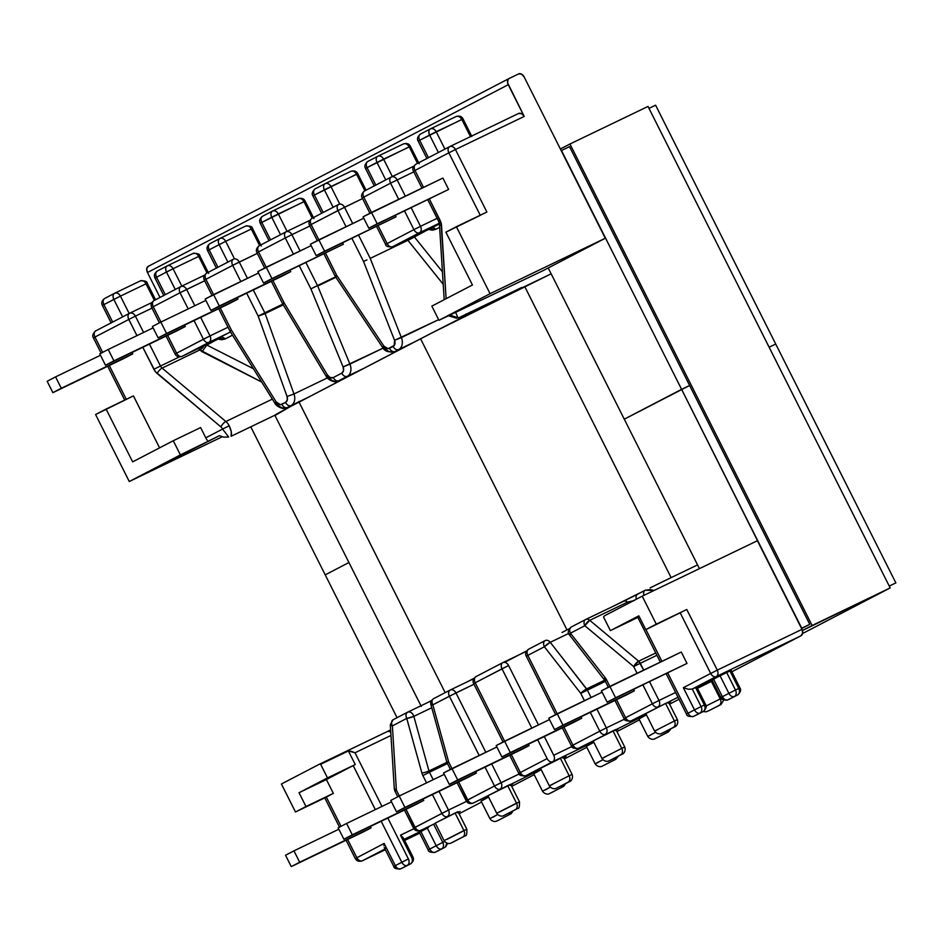<?xml version="1.0" encoding="UTF-8"?>
<svg xmlns="http://www.w3.org/2000/svg" width="943" height="943" viewBox="0 0 943 943"><rect width="100%" height="100%" fill="white"/><g stroke="black" fill="none" stroke-linecap="round" stroke-linejoin="round"><path stroke-width="1.41" d="M615.59 757.606A5.222 3.89 64.3 0 1 613.846 760.176L603.909 765.362A5.222 3.89 64.3 0 1 603.815 765.398A5.222 3.89 64.3 0 1 603.732 765.433A5.222 3.89 -115.7 0 0 603.815 765.398A5.222 3.89 -115.7 0 0 603.909 765.362L613.846 760.176A5.222 3.89 -115.7 0 0 615.59 757.606M572.012 774.498L569.148 775.759A5.222 3.89 64.3 0 1 568.04 782.23L558.103 787.405A5.222 3.89 64.3 0 1 558.008 787.452A5.222 3.89 -115.7 0 0 558.103 787.405L568.04 782.23A5.222 3.89 -115.7 0 0 569.148 775.759L572.106 774.427C573.768 779.861 569.289 781.959 569.926 781.382L558.02 787.44A5.222 3.89 -115.7 0 1 557.926 787.488M560.331 758.219L569.148 775.759L560.331 758.219L563.277 756.899L540.516 768.333L560.331 758.219M452.675 842.276A5.222 3.89 -115.7 0 0 452.746 842.24A5.222 3.89 -115.7 0 0 452.84 842.193L462.789 837.019A5.222 3.89 -115.7 0 0 463.897 830.559L444.177 840.59M492.847 817.286L497.598 814.528L489.983 818.548M498.482 820.233A5.222 3.89 -115.7 0 0 498.552 820.198A5.222 3.89 -115.7 0 0 498.647 820.151L508.595 814.976A5.222 3.89 -115.7 0 0 510.34 812.394A5.222 3.89 64.3 0 1 508.595 814.976L498.647 820.151A5.222 3.89 64.3 0 1 498.552 820.198L511.118 813.715L512.98 811.051M545.478 789.892L550.229 787.134L542.614 791.142M551.113 792.839A5.222 3.89 -115.7 0 0 551.183 792.804A5.222 3.89 -115.7 0 0 551.278 792.757L561.226 787.582A5.222 3.89 -115.7 0 0 562.959 785A5.222 3.89 64.3 0 1 561.226 787.582L551.278 792.757A5.222 3.89 64.3 0 1 551.183 792.804M505.307 814.882A5.222 3.89 -115.7 0 0 505.377 814.846A5.222 3.89 -115.7 0 0 505.472 814.799L515.408 809.624A5.222 3.89 -115.7 0 0 516.516 803.165L496.808 813.196M541.199 769.7L533.691 773.684L542.52 791.224C545.856 795.786 550.217 793.476 549.392 793.629L563.737 786.321L565.611 783.657M507.699 785.613L487.885 795.727L510.646 784.293L507.699 785.613L516.516 803.165L507.699 785.613M499.672 811.935L519.475 801.821L510.658 784.281M481.732 800.819L488.604 797.083L481.071 801.078L489.889 818.618C493.224 823.18 497.586 820.87 496.761 821.035L498.564 820.186M455.068 813.019L435.265 823.121L458.015 811.699L455.068 813.019L463.897 830.559L455.068 813.019M447.041 839.329L466.856 829.215L458.027 811.675M677.263 719.709L674.41 720.971A5.222 3.89 64.3 0 1 673.302 727.43L663.353 732.605A5.222 3.89 64.3 0 1 663.259 732.652A5.222 3.89 -115.7 0 0 663.353 732.605L673.302 727.43A5.222 3.89 -115.7 0 0 674.41 720.971L677.369 719.627C679.019 725.073 674.54 727.159 675.176 726.593L663.271 732.652A5.222 3.89 -115.7 0 1 663.188 732.687M720.216 698.928L706.071 705.989L720.216 698.928L711.387 681.388L697.466 688.343L712.484 680.87L711.387 681.388L720.216 698.928A5.222 3.89 64.3 0 1 719.108 705.388L709.16 710.562A5.222 3.89 64.3 0 1 709.065 710.609A5.222 3.89 -115.7 0 0 709.16 710.562L719.108 705.388A5.222 3.89 -115.7 0 0 720.216 698.928L721.383 698.362M668.222 730.2A5.222 3.89 64.3 0 1 666.477 732.782L656.528 737.956A5.222 3.89 64.3 0 1 656.446 738.004A5.222 3.89 -115.7 0 0 656.528 737.956L666.477 732.782A5.222 3.89 -115.7 0 0 668.222 730.2M624.643 747.104L621.779 748.365A5.222 3.89 64.3 0 1 620.671 754.824L610.722 760.011A5.222 3.89 64.3 0 1 610.64 760.046A5.222 3.89 -115.7 0 0 610.722 760.011L620.671 754.824A5.222 3.89 -115.7 0 0 621.779 748.365L624.737 747.033C626.4 752.467 621.92 754.565 622.557 753.987L610.64 760.046A5.222 3.89 -115.7 0 1 610.557 760.082M624.737 747.033L615.909 729.481L612.95 730.825L621.779 748.365L612.95 730.825L615.897 729.505M677.369 719.627L668.54 702.087L665.581 703.431L674.41 720.971L665.581 703.431L668.528 702.111M502.961 662.575L526.442 651.271L502.878 662.611A5.222 3.89 64.3 0 1 502.878 662.611A5.222 3.89 64.3 0 1 508.595 665.522C506.957 662.788 505.024 661.833 502.796 662.646C501.028 663.848 500.757 665.899 501.994 668.823L508.595 665.522L538.453 724.896L508.595 665.522L475.201 682.779L504.588 741.198L475.201 682.779L501.994 668.823L531.805 728.09L501.994 668.823A5.222 3.477 -117.5 0 1 502.725 662.681A5.222 3.477 -117.5 0 1 502.749 662.67L475.932 676.638A5.222 3.477 62.5 0 0 475.201 682.779L473.669 683.616L503.043 742M511.283 754.506L520.347 772.529L547.14 758.585L537.663 739.736L547.14 758.585L520.347 772.529A5.222 3.477 62.5 0 0 525.829 775.688L552.622 761.732L525.829 775.688C523.778 776.325 521.951 775.276 520.347 772.529L518.815 773.366L520.347 772.529L511.283 754.506M528.41 744.204L529.106 745.595L520.677 749.98L449.281 784.352L520.677 749.98L457.697 779.967L529.106 745.595L528.41 744.204M341.743 373.169L343.511 370.658L343.111 366.945L310.895 288.864L299.285 265.785L310.895 288.864L335.578 276.853L317.485 285.552L305.933 262.578L317.485 285.552L310.895 288.864L343.111 366.945L383.117 348.132L349.924 364.116L317.708 286.024L349.924 364.116A10.656 7.945 64.3 0 1 347.224 376.328L338.749 380.736L347.224 376.328A5.222 3.477 -117.5 0 1 341.743 373.169L333.268 377.577L341.743 373.169A5.222 3.477 62.5 0 0 347.224 376.328L364.033 368.23L347.224 376.328A10.656 7.945 -115.7 0 0 349.924 364.116L343.111 366.945A5.434 4.043 64.3 0 1 341.743 373.169M293.426 254.127L285.305 237.966L258.5 251.922L266.209 267.234L257.804 271.608L263.521 282.994L343.358 244.237L271.949 278.609L266.232 267.223L311.131 245.616L257.804 271.608L263.521 282.994L271.949 278.609L258.5 251.922L285.305 237.966A5.222 3.477 -117.5 0 1 286.024 231.825A5.222 3.477 -117.5 0 1 286.047 231.813L286.094 231.789C284.326 232.992 284.067 235.043 285.305 237.966L293.426 254.127M272.904 280.543L284.102 302.809L327.504 375.078L330.227 377.577L333.268 377.577A5.222 3.477 62.5 0 0 338.749 380.736A10.656 7.945 64.3 0 1 338.584 380.819A10.656 7.945 64.3 0 1 327.433 375.821L326.16 376.257L327.504 375.078L284.102 302.809L272.904 280.543M290.031 270.24L290.727 271.631L282.311 276.028L210.902 310.388L282.311 276.028L219.318 306.004L290.727 271.631L290.031 270.24M696.901 687.199L731.131 670.379L729.929 670.921L738.746 688.461L735.481 690.028L726.664 672.489L729.929 670.921L738.746 688.461L735.481 690.028L726.664 672.489L720.075 675.801L728.892 693.341L722.397 696.712L713.58 679.172L720.075 675.801L728.892 693.341L722.397 696.712L713.58 679.172L696.901 687.199L712.319 679.396M712.236 680.375L697.278 687.977L712.236 680.375M678.017 697.254L631.079 720.888L678.017 697.254M668.952 702.912L668.222 703.289M646.285 714.558L578.46 748.282L646.285 714.558M616.321 730.306L615.602 730.684M593.666 741.964L552.622 761.732A5.222 3.477 -117.5 0 1 547.14 758.585A5.222 3.477 62.5 0 0 552.622 761.732A5.222 3.89 -115.7 0 0 553.73 755.272L571.8 746.573L553.73 755.272A5.222 3.89 64.3 0 1 552.622 761.732L590.401 743.555A5.222 3.89 -115.7 0 0 591.909 741.811A5.222 3.89 64.3 0 1 590.401 743.555L593.666 741.964M563.702 757.7L563.608 757.5A5.222 3.89 -115.7 0 0 563.608 757.5L566.012 756.427L562.971 758.078M457.084 782.666L466.184 800.76C467.504 803.306 469.814 804.096 473.115 803.118L541.034 769.358L473.197 803.082A5.222 3.89 64.3 0 1 473.115 803.118A5.222 3.89 64.3 0 1 467.398 800.218L494.509 785.979L485.044 767.142L494.509 785.979L467.716 799.923L458.652 781.912L467.398 800.218M511.071 785.095L510.34 785.472M404.453 810.061L413.564 828.154C414.873 830.7 417.183 831.49 420.495 830.512L420.566 830.477A5.222 3.89 64.3 0 1 420.495 830.512A5.222 3.89 64.3 0 1 414.767 827.612L441.89 813.373L432.413 794.536L441.89 813.373L448.479 810.061L439.061 791.342L448.479 810.061L415.085 827.317L406.032 809.306L414.767 827.612M458.439 812.489L457.709 812.878M419.623 832.268L404.087 839.364L427.368 828.166L436.196 845.706L429.702 849.089L420.873 831.549L427.368 828.166L436.196 845.706L442.786 842.394L433.627 824.194L442.786 842.394L429.702 849.089A5.222 3.477 62.5 0 0 435.183 852.236L441.678 848.865A5.222 3.477 -117.5 0 1 436.196 845.706C437.8 848.452 439.627 849.502 441.678 848.865C443.634 847.498 444 845.341 442.786 842.394A5.222 3.89 64.3 0 1 441.678 848.865L444.943 847.285A5.222 3.89 -115.7 0 0 446.734 843.136L445.532 846.885M346.081 840.225L355.263 858.507C356.584 861.042 358.894 861.831 362.195 860.865L384.992 848.995L362.277 860.818L385.357 849.714L362.277 860.818A5.222 3.89 64.3 0 1 362.195 860.865A5.222 3.89 64.3 0 1 356.478 857.953L384.143 843.431L395.317 865.639L401.801 862.256L381.184 821.259L401.801 862.256L408.402 858.943L387.832 818.064L408.402 858.943L395.317 865.639A5.222 3.477 62.5 0 0 400.799 868.786L407.293 865.415A5.222 3.477 -117.5 0 1 401.801 862.256C403.415 865.002 405.242 866.051 407.293 865.415C409.25 864.036 409.616 861.89 408.402 858.943A5.222 3.89 64.3 0 1 407.293 865.415L410.559 863.835A5.222 3.89 -115.7 0 0 411.655 857.376L412.869 856.822C414.154 859.285 413.399 861.619 410.618 863.812L411.148 863.434M404.63 840.437L419.741 833.164M459.076 813.762L481.555 802.057L459.076 813.762M511.707 786.368L534.186 774.663L511.707 786.368M564.338 758.974L586.817 747.269L564.338 758.974M616.958 731.568L639.448 719.874L616.958 731.568M669.589 704.173L679.031 699.258L669.589 704.173M731.839 671.77L800.878 635.83L716.173 676.591L692.28 689.038L696.747 686.928L695.545 687.471L704.362 705.01L701.097 706.578L692.28 689.038L695.545 687.471L704.362 705.01L701.097 706.578L692.28 689.038L716.173 676.591L800.878 635.83L731.839 671.77M586.994 746.031L593.854 742.294L586.322 746.29L595.151 763.83L602.86 759.74L595.245 763.747M639.625 718.625L646.485 714.888L638.953 718.896L647.77 736.436L655.491 732.346L647.876 736.353M646.438 713.273L665.581 703.431L645.778 713.545L654.595 731.084L674.41 720.971L654.69 731.002M593.819 740.679L612.95 730.825L593.147 740.939L601.964 758.478L621.779 748.365L602.07 758.396M534.363 773.425L541.235 769.688M435.925 822.862L435.277 823.109L444.082 840.673C447.418 845.223 451.78 842.912 450.954 843.077L465.312 835.757C466.467 836.135 466.974 833.954 466.856 829.215M488.557 795.468L487.896 795.715L496.713 813.267C500.049 817.829 504.411 815.518 503.574 815.683L517.931 808.363C519.086 808.74 519.605 806.56 519.475 801.821M541.188 768.073L540.528 768.321L549.345 785.873L569.148 775.759L549.439 785.79M411.714 238.284L407.871 240.276L443.222 284.291L407.871 240.276L370.234 258.394L358.564 235.184L370.234 258.394L401.4 337.582A10.656 7.945 64.3 0 1 398.606 349.582L415.427 341.484L398.606 349.582A5.222 3.477 -117.5 0 1 393.125 346.423L389.459 348.332A5.434 4.043 64.3 0 1 383.872 346.105A5.222 0.648 146.3 0 0 382.658 347.495A5.222 0.648 -33.7 0 1 383.872 346.105L336.651 275.273L325.535 253.148L336.651 275.273L383.872 346.105L388.068 348.674L394.233 345.444L394.551 340.305L363.503 261.411L351.916 238.379L363.503 261.411L394.551 340.305L438.636 319.653L401.4 337.582L370.234 258.394L408.024 240.241L407.659 239.51L408.024 240.241L409.462 239.605L427.368 230.021A10.444 7.78 64.3 0 0 427.544 230.163L428.146 229.432L432.295 230.139L435.725 229.361L439.627 227.334L435.725 229.361L428.146 229.432L414.437 236.976L442.432 271.832L414.437 236.976M338.596 204.466L311.921 218.352A5.222 3.477 62.5 0 0 311.862 218.375A5.222 3.477 62.5 0 0 311.131 224.517L344.525 207.26L352.706 223.538L344.525 207.26L362.548 198.584L337.924 210.572L346.057 226.733L337.924 210.572L311.131 224.517L318.84 239.84L310.424 244.213L316.153 255.6L395.989 216.843L324.581 251.215L318.852 239.828L363.762 218.21L310.424 244.213L316.153 255.6L324.581 251.215L311.131 224.517L309.599 225.353L317.296 240.642M342.651 242.846L343.358 244.237L342.651 242.846M599.772 731.179L590.294 712.342L599.772 731.179L606.361 727.878L596.943 709.148L606.361 727.878A5.222 3.89 64.3 0 1 605.253 734.338A5.222 3.89 -115.7 0 0 606.361 727.878L599.772 731.179A5.222 3.477 62.5 0 0 605.253 734.338A5.222 3.477 -117.5 0 1 599.772 731.179L572.967 745.135L599.772 731.179M584.436 700.696L580.747 693.353L544.382 646.768L527.832 655.373L557.219 713.804L527.832 655.373L544.382 646.768L580.747 693.353L584.436 700.696M563.914 727.112L572.967 745.135A5.222 3.477 62.5 0 0 578.46 748.282C576.409 748.931 574.582 747.882 572.967 745.135L571.446 745.972L572.967 745.135L563.914 727.112M581.029 716.798L581.737 718.201L573.309 722.586L501.9 756.958L573.309 722.586L510.328 752.573L581.737 718.201L581.029 716.798M645.059 590.318L623.382 601.363A5.222 3.89 64.3 0 1 623.464 601.316A5.222 3.89 64.3 0 1 627.555 602.141L589.776 620.317A5.222 3.89 -115.7 0 0 585.686 619.492A5.222 3.89 -115.7 0 0 585.615 619.539A5.222 3.89 64.3 0 1 585.686 619.492A5.222 3.89 64.3 0 1 589.776 620.317L638.647 661.196L633.696 666.595L640.285 663.283L633.696 666.595L637.067 673.302L633.696 666.595A5.222 1.815 -50.1 0 1 638.647 661.196A5.222 3.89 64.3 0 1 640.285 663.283L643.715 670.096L638.647 661.196L655.739 652.969L638.647 661.196L589.776 620.317A5.222 1.815 129.9 0 0 584.813 625.716L570.444 633.189L605.135 677.628A10.444 7.78 64.3 0 1 606.573 679.903L609.838 686.398L606.573 679.903L605.052 680.74L606.573 679.903A10.444 7.78 -115.7 0 0 605.135 677.628A5.222 0.978 142 0 0 604.157 679.325A5.222 0.978 -38 0 1 605.135 677.628L570.444 633.189L584.813 625.716L633.696 666.595L584.813 625.716L589.776 620.317L627.555 602.141L628.781 603.166L627.555 602.141L634.25 600.573M616.533 699.718L625.598 717.741L652.403 703.784L642.926 684.948L652.403 703.784L658.992 700.484L649.574 681.754L658.992 700.484A5.222 3.89 64.3 0 1 657.884 706.944A5.222 3.89 -115.7 0 0 658.992 700.484L652.403 703.784A5.222 3.477 62.5 0 0 657.884 706.944A5.222 3.477 -117.5 0 1 652.403 703.784L625.598 717.741L616.533 699.718M633.661 689.404L634.368 690.806L625.94 695.191L554.531 729.552L625.94 695.191L562.959 725.167L634.368 690.806L633.661 689.404M645.92 629.57L661.903 661.349L645.92 629.57M667.762 672.996L688.013 713.262L694.508 709.879L683.345 687.683L710.692 673.443L680.186 612.797L645.79 629.629L680.186 612.797L710.692 673.443L717.281 670.131L686.775 609.484L656.281 624.16L642.207 596.176L757.418 540.728L801.986 629.37L802.634 633.189L800.878 635.83A5.222 3.89 -115.7 0 0 801.986 629.37L717.281 670.131L686.775 609.484L645.79 629.629L656.281 624.16L642.207 596.176L604.911 615.59L642.207 596.176L757.418 540.728L801.986 629.37L717.281 670.131A5.222 3.89 64.3 0 1 716.173 676.591A5.222 3.89 -115.7 0 0 717.281 670.131L710.692 673.443A5.222 3.477 62.5 0 0 716.173 676.591A5.222 3.477 -117.5 0 1 710.692 673.443L683.345 687.683L688.355 689.262L692.28 689.038L688.355 689.262L683.345 687.683L694.508 709.879L688.013 713.262L667.762 672.996M681.27 652.026L686.999 663.412L607.162 702.158L686.999 663.412L615.59 697.773L686.999 663.412L681.27 652.026L601.434 690.783L607.162 702.158L615.59 697.773L609.862 686.398L681.27 652.026M390.555 183.178L363.762 197.122L371.459 212.446L363.762 197.122L390.555 183.178L398.689 199.338L390.555 183.178A5.222 3.477 -117.5 0 1 391.286 177.036A5.222 3.477 -117.5 0 1 391.31 177.025L391.345 177.001C389.577 178.192 389.318 180.254 390.555 183.178L413.777 171.862L390.555 183.178M378.155 225.754L387.125 243.589L413.93 229.632L404.547 210.984L413.93 229.632L420.519 226.332L411.195 207.79L420.519 226.332A5.222 3.89 64.3 0 1 419.411 232.791L439.297 223.22L419.411 232.791A5.222 3.89 -115.7 0 0 420.519 226.332L413.93 229.632A5.222 3.477 62.5 0 0 419.411 232.791A5.222 3.477 -117.5 0 1 413.93 229.632L387.125 243.589L378.155 225.754M395.282 215.44L395.989 216.843L395.282 215.44M480.235 215.228L448.844 152.825L415.003 170.447L423.525 187.386L415.003 170.447L448.844 152.825L480.235 215.228M440.487 223.185A5.222 3.89 64.3 0 0 439.78 220.615L438.566 221.169L440.098 220.332L429.383 199.032L441.076 222.854L446.122 298.683L441.513 225.46A5.222 1.662 176.4 0 1 439.438 224.281L444.188 299.697M442.892 178.062L448.62 189.449L368.784 228.194L448.62 189.449L377.212 223.809L448.62 189.449L442.892 178.062L363.055 216.819L368.784 228.194L377.212 223.809L371.483 212.434L442.892 178.062M414.295 236.304L414.602 236.905L414.295 236.304M645.531 590.094L645.13 590.283A5.222 3.477 -117.5 0 1 645.189 590.247L650.411 589.552L654.029 590.483L645.189 590.247M307.854 397.486L291.033 405.573A5.222 3.477 -117.5 0 1 285.552 402.425L287.297 400.056L287.049 396.508L258.193 316.117L246.665 293.179L258.193 316.117L287.049 396.508L293.98 393.974L327.351 377.919L293.98 393.974L265.124 313.583L293.98 393.974A10.656 7.945 64.3 0 1 291.033 405.573L307.854 397.486M323.968 253.903L335.13 276.11L336.651 275.273A5.222 0.648 146.3 0 0 335.449 276.653L382.658 347.495C384.567 351.244 388.599 352.599 394.775 351.574A10.656 7.945 -115.7 0 0 394.94 351.491A5.222 3.477 -117.5 0 1 389.459 348.332A5.222 3.477 62.5 0 0 394.94 351.491L411.761 343.393L394.94 351.491A10.656 7.945 64.3 0 1 394.775 351.574A10.656 7.945 64.3 0 1 383.978 347.13M485.421 212.753L486.883 212.034L455.445 149.524C453.807 146.79 451.874 145.835 449.646 146.66L449.717 146.613A5.222 3.89 64.3 0 1 449.717 146.613A5.222 3.89 64.3 0 1 455.445 149.524L524.214 116.425L507.593 82.807L508.029 79.46L509.043 78.528L518.709 73.872L521.62 74.179L524.19 77.031L605.276 238.249L490.077 293.697L456.388 226.709L486.883 212.034L455.445 149.524L524.214 116.425L521.538 113.655L518.414 113.561L449.799 146.578M508.914 78.599L148.251 266.35A5.222 3.477 62.5 0 0 148.181 266.386A5.222 3.477 62.5 0 0 147.462 272.527L159.992 297.434L147.462 272.527L508.253 84.705A5.222 3.477 -117.5 0 1 508.984 78.564A5.222 3.477 -117.5 0 1 509.043 78.528L518.709 73.872A5.222 3.477 -117.5 0 1 524.19 77.031L605.276 238.249L543.05 270.653L438.966 320.302L490.077 293.697L605.276 238.249L543.05 270.653L438.966 320.302L490.077 293.697L456.388 226.709L445.886 232.178L472.443 284.986L431.835 306.121L438.966 320.302L431.835 306.121L472.443 284.986L445.886 232.178L480.293 215.346M148.251 266.35L146.719 268.779L147.462 272.527L508.253 84.705L524.214 116.425A5.222 3.89 -115.7 0 0 518.497 113.514A5.222 3.89 -115.7 0 0 518.414 113.561M471.842 136.429L463.025 118.877L461.811 119.431C460.172 116.708 458.239 115.753 456.011 116.567L430.491 128.849A5.222 3.89 64.3 0 1 430.491 128.849A5.222 3.89 64.3 0 1 436.208 131.749L444.931 149.1L436.208 131.749L429.619 135.061L438.389 152.507L429.619 135.061A5.222 3.477 -117.5 0 1 430.338 128.92A5.222 3.477 -117.5 0 1 430.362 128.908L420.401 134.095A5.222 3.477 62.5 0 0 419.67 140.236L461.811 119.431L470.463 136.629L461.811 119.431A5.222 3.89 -115.7 0 0 456.094 116.519A5.222 3.89 -115.7 0 0 456.011 116.567L430.574 128.802M430.279 128.955L420.46 134.059A5.222 3.477 62.5 0 0 420.401 134.095A5.222 3.477 -117.5 0 0 419.67 140.236L418.138 141.073L419.67 140.236L428.44 157.681L419.67 140.236L429.619 135.061C428.381 132.138 428.641 130.075 430.409 128.885L430.409 128.885C432.648 128.071 434.582 129.026 436.208 131.749L461.492 119.714M419.211 163.823L410.394 146.283L409.179 146.825C407.553 144.102 405.62 143.147 403.38 143.961L377.86 156.243A5.222 3.89 64.3 0 1 377.86 156.243A5.222 3.89 64.3 0 1 383.577 159.155L392.323 176.53L383.577 159.155L376.988 162.455L385.758 179.901L376.988 162.455A5.222 3.477 -117.5 0 1 377.719 156.314A5.222 3.477 -117.5 0 1 377.73 156.302L367.77 161.489A5.222 3.477 62.5 0 0 367.039 167.63L409.179 146.825L417.501 163.387L409.179 146.825A5.222 3.89 -115.7 0 0 403.463 143.925A5.222 3.89 -115.7 0 0 403.38 143.961L377.943 156.208M377.648 156.349L367.829 161.453A5.222 3.477 62.5 0 0 367.77 161.489A5.222 3.477 -117.5 0 0 367.039 167.63L365.519 168.467L367.039 167.63L375.821 185.087L367.039 167.63L376.988 162.455C375.75 159.532 376.009 157.481 377.778 156.279L377.778 156.279C380.017 155.465 381.95 156.42 383.577 159.155L408.861 147.12M366.061 190.168L357.762 173.677L356.548 174.219C354.922 171.496 352.988 170.542 350.749 171.355L325.229 183.637A5.222 3.89 64.3 0 1 325.229 183.637A5.222 3.89 64.3 0 1 330.946 186.549L339.692 203.924L330.946 186.549L324.357 189.849L333.138 207.307L324.357 189.849A5.222 3.477 -117.5 0 1 325.087 183.708A5.222 3.477 -117.5 0 1 325.111 183.696L315.139 188.883A5.222 3.477 62.5 0 0 314.408 195.036L356.548 174.219L364.882 190.781L356.548 174.219A5.222 3.89 -115.7 0 0 350.831 171.32A5.222 3.89 -115.7 0 0 350.749 171.355L325.311 183.602M325.017 183.744L315.21 188.859A5.222 3.477 62.5 0 0 315.139 188.883A5.222 3.477 -117.5 0 0 314.408 195.036L312.887 195.861L314.408 195.036L323.19 212.481L314.408 195.036L324.357 189.849C323.119 186.926 323.378 184.875 325.146 183.673L325.146 183.673C327.386 182.859 329.319 183.814 330.946 186.549L356.23 174.514M269.085 240.807L260.256 223.267L261.789 222.43L270.558 239.876L261.789 222.43L271.725 217.244L280.507 234.701L271.725 217.244A5.222 3.477 -117.5 0 1 272.456 211.102A5.222 3.477 -117.5 0 1 272.48 211.091L262.508 216.289A5.222 3.477 62.5 0 0 261.789 222.43L303.929 201.625L312.251 218.175L303.929 201.625A5.222 3.89 -115.7 0 0 298.2 198.714A5.222 3.89 -115.7 0 0 298.118 198.749L272.692 210.996M313.96 218.611L305.131 201.071L303.929 201.625C302.29 198.89 300.357 197.936 298.118 198.749L272.61 211.032A5.222 3.89 64.3 0 1 272.61 211.032A5.222 3.89 64.3 0 1 278.326 213.943L287.061 231.318L278.326 213.943L271.725 217.244C270.488 214.332 270.759 212.269 272.527 211.079L272.527 211.079C274.755 210.254 276.688 211.22 278.326 213.943L303.611 201.908M610.38 630.631L638.128 617.288L610.38 630.631L638.835 615.826L645.79 629.629L638.835 615.826L610.38 630.631L603.544 617.028L610.38 630.631M639.271 616.675L638.128 617.288L639.271 616.675M603.544 617.028A5.222 3.89 64.3 0 1 604.911 615.59A5.222 3.89 64.3 0 0 603.544 617.028M696.594 714.924A5.222 3.89 -115.7 0 0 696.677 714.888L693.494 716.421A5.222 3.89 64.3 0 1 693.423 716.456C688.932 716.786 686.622 715.996 686.492 714.099L688.013 713.262A5.222 3.477 62.5 0 0 693.494 716.421L699.989 713.038A5.222 3.477 -117.5 0 1 694.508 709.879L701.097 706.578L694.508 709.879A5.222 3.477 62.5 0 0 699.989 713.038A5.222 3.89 -115.7 0 0 701.097 706.578A5.222 3.89 64.3 0 1 699.989 713.038L703.254 711.47A5.222 3.89 -115.7 0 0 704.362 705.01L705.576 704.456L696.747 686.917M730.978 698.374A5.222 3.89 -115.7 0 0 731.061 698.339A5.222 3.89 -115.7 0 0 731.143 698.303L727.89 699.871A5.222 3.89 64.3 0 1 727.807 699.906L727.89 699.871C725.839 700.508 724.012 699.458 722.397 696.712C720.487 697.714 720.381 697.808 722.09 697.007L722.397 696.712A5.222 3.477 62.5 0 0 727.89 699.871L734.373 696.488A5.222 3.477 -117.5 0 1 728.892 693.341L735.481 690.028L728.892 693.341A5.222 3.477 62.5 0 0 734.373 696.488A5.222 3.89 -115.7 0 0 735.481 690.028A5.222 3.89 64.3 0 1 734.373 696.488L737.638 694.92A5.222 3.89 -115.7 0 0 738.746 688.461L739.96 687.907L731.143 670.367M657.554 729.741L654.595 731.084C657.931 735.634 662.292 733.336 661.467 733.489L663.271 732.652M604.923 757.135L601.964 758.478C605.3 763.028 609.673 760.73 608.836 760.883L610.64 760.046M650.729 735.092L647.77 736.436C651.106 740.986 655.479 738.687 654.642 738.84L656.446 738.004A5.222 3.89 -115.7 0 1 656.363 738.039M392.618 246.748L419.411 232.791L392.618 246.748C390.567 247.384 388.74 246.335 387.125 243.589A5.222 3.477 62.5 0 0 392.618 246.748A5.222 3.89 64.3 0 1 392.536 246.783L431.517 228.017L392.618 246.748M439.403 223.915L431.517 228.017A5.222 3.477 -117.5 0 1 435.725 229.361A5.222 3.477 62.5 0 0 431.517 228.017L439.403 223.915M437.139 218.328L420.519 226.332L437.139 218.328M405.337 196.144L397.144 179.865C395.518 177.143 393.585 176.188 391.345 177.001L391.428 176.954A5.222 3.89 64.3 0 1 397.144 179.865L405.337 196.144M309.917 225.99L291.894 234.666L300.074 250.932L291.894 234.666L285.305 237.966L291.894 234.666C290.267 231.931 288.334 230.976 286.094 231.789L286.177 231.754A5.222 3.89 64.3 0 1 291.894 234.666L309.917 225.99M335.873 277.289L317.708 286.024A5.222 3.89 -115.7 0 0 317.485 285.552A5.222 3.89 64.3 0 1 317.708 286.024L335.873 277.289M544.311 736.542L553.73 755.272L544.311 736.542M624.431 719.179L606.361 727.878L624.431 719.179M591.084 697.502L587.336 690.052L605.359 681.376L580.747 693.353L587.336 690.052L550.252 642.313L568.676 633.448L550.252 642.313A5.222 0.978 142 0 0 544.382 646.768L550.252 642.313A5.222 3.89 -115.7 0 0 545.254 640.545A5.222 3.89 64.3 0 1 545.254 640.545A5.222 3.89 64.3 0 1 550.252 642.313L586.617 688.909A5.222 3.89 64.3 0 1 587.336 690.052L591.084 697.502M604.734 680.186L586.617 688.909L580.747 693.353A5.222 0.978 -38 0 1 586.617 688.909L604.734 680.186M675.612 692.48L658.992 700.484L675.612 692.48M640.285 663.283L656.906 655.291L640.285 663.283M371.483 212.434L363.055 216.819L368.784 228.194L377.212 223.809L371.483 212.434M609.862 686.398L601.434 690.783L607.162 702.158L615.59 697.773L609.862 686.398M602.141 692.174L548.802 718.177L554.531 729.552L562.959 725.167L557.23 713.792L602.141 692.174M557.23 713.792L548.802 718.177L554.531 729.552L562.959 725.167L557.23 713.792M549.51 719.568L496.183 745.571L501.9 756.958L510.328 752.573L504.599 741.186L549.51 719.568M504.599 741.186L496.183 745.571L501.9 756.958L510.328 752.573L504.599 741.186M707.073 682.308A5.222 3.477 62.5 0 0 708.841 682.143A5.222 3.477 -117.5 0 1 707.073 682.308M637.633 594.184A5.222 3.477 62.5 0 0 637.562 594.22A5.222 3.477 62.5 0 0 636.372 599.218A5.222 3.477 -117.5 0 1 637.562 594.22L645.13 590.283A5.222 3.477 -117.5 0 0 643.951 595.339A5.222 3.477 62.5 0 1 645.118 590.294M637.562 594.22L623.464 601.316A5.222 3.89 -115.7 0 1 627.555 602.141L633.59 600.667M585.485 619.61L571.246 627.012A5.222 3.477 62.5 0 0 571.175 627.048L585.544 619.575A5.222 3.477 62.5 0 0 584.813 625.716A5.222 3.477 -117.5 0 1 585.544 619.575A5.222 3.477 -117.5 0 1 585.615 619.539A5.222 3.477 62.5 0 0 585.544 619.575L623.464 601.316A5.222 3.89 -115.7 0 0 623.382 601.363L585.768 619.457M625.28 718.024L625.598 717.741A5.222 3.477 62.5 0 0 631.079 720.888C629.04 721.536 627.213 720.476 625.598 717.741L625.28 718.024A5.222 3.89 64.3 0 0 630.997 720.935L631.079 720.888A5.222 3.89 64.3 0 1 630.997 720.935C626.517 721.254 624.207 720.476 624.077 718.578L614.966 700.472M606.255 680.198L605.052 680.74L608.294 687.211M570.857 634.615L569.442 634.828L570.444 633.189C569.207 630.266 569.478 628.215 571.246 627.012L571.175 627.048A5.222 3.477 62.5 0 0 570.444 633.189A5.222 0.978 142 0 0 569.466 634.898L605.052 680.74M605.536 679.054A5.222 0.978 -38 0 1 604.157 679.325M644.529 714.417A5.222 3.89 64.3 0 1 643.032 716.161A5.222 3.89 -115.7 0 0 644.529 714.417M545.042 640.662L528.622 649.208A5.222 3.477 62.5 0 0 528.551 649.232L545.101 640.627A5.222 3.477 62.5 0 0 544.382 646.768A5.222 3.477 -117.5 0 1 545.101 640.627A5.222 3.477 -117.5 0 1 545.125 640.615M593.265 741.163L578.46 748.282A5.222 3.89 64.3 0 1 578.377 748.329A5.222 3.89 64.3 0 1 572.66 745.418M527.467 655.574A5.222 3.89 64.3 0 0 527.514 655.668L526.3 656.21C524.968 654.171 525.711 651.849 528.551 649.232A5.222 3.477 62.5 0 0 527.832 655.373L526.3 656.21L527.832 655.373A5.222 3.477 -117.5 0 1 528.551 649.232A5.222 3.477 -117.5 0 1 528.622 649.208M475.201 682.779L475.201 682.779C473.964 679.856 474.223 677.793 475.991 676.602A5.222 3.477 62.5 0 0 475.932 676.638L502.666 662.717M738.428 688.744L738.746 688.461C739.972 691.396 739.595 693.553 737.638 694.92L731.143 698.303A5.222 3.477 62.5 0 0 731.214 698.268A5.222 3.477 -117.5 0 1 731.143 698.303A5.222 3.89 64.3 0 1 731.061 698.339L727.807 699.906A5.222 3.89 64.3 0 1 722.09 697.007M739.96 687.907C741.304 689.958 740.55 692.28 737.709 694.885A5.222 3.477 -117.5 0 1 737.638 694.92L738.239 694.508M737.709 694.885L731.214 698.268A5.222 3.477 62.5 0 0 731.273 698.233M704.044 705.293L704.362 705.01C705.576 707.945 705.211 710.103 703.254 711.47L696.759 714.853A5.222 3.477 62.5 0 0 696.83 714.818A5.222 3.477 -117.5 0 1 696.759 714.853A5.222 3.89 64.3 0 1 696.677 714.888A5.222 3.89 -115.7 0 0 696.759 714.853L693.494 716.421C691.455 717.057 689.628 716.008 688.013 713.262L687.695 713.556M705.576 704.456C706.908 706.507 706.166 708.83 703.325 711.435A5.222 3.477 -117.5 0 1 703.254 711.47L703.843 711.057M703.325 711.435L696.83 714.818A5.222 3.477 62.5 0 0 696.889 714.782M708.995 710.645A5.222 3.89 -115.7 0 0 709.065 710.609L720.982 704.551L723.729 700.107M314.102 195.319L312.887 195.861C311.544 193.822 312.298 191.5 315.139 188.883A5.222 3.477 -117.5 0 1 315.21 188.859M366.721 167.925L365.519 168.467C364.175 166.428 364.929 164.106 367.77 161.489A5.222 3.477 -117.5 0 1 367.829 161.453M419.352 140.531L418.138 141.073C416.806 139.034 417.549 136.7 420.401 134.095A5.222 3.477 -117.5 0 1 420.46 134.059M364.552 190.946A5.222 3.477 62.5 0 0 364.481 190.981A5.222 3.477 62.5 0 0 363.762 197.122L362.23 197.959L363.762 197.122A5.222 3.477 -117.5 0 1 364.481 190.981A5.222 3.477 -117.5 0 1 364.552 190.946L391.215 177.072M431.352 228.1L392.536 246.783C388.056 247.113 385.746 246.323 385.604 244.426L386.819 243.872M455.445 149.524L448.844 152.825L455.445 149.524M518.497 113.514L449.646 146.66C447.878 147.851 447.607 149.902 448.844 152.825A5.222 3.477 -117.5 0 1 449.575 146.684A5.222 3.477 -117.5 0 1 449.599 146.672L415.733 164.306A5.222 3.477 62.5 0 0 415.003 170.447L413.482 171.284L415.003 170.447A5.222 3.477 -117.5 0 1 415.733 164.306A5.222 3.477 -117.5 0 1 415.792 164.271A5.222 3.477 62.5 0 0 415.733 164.306C412.893 166.911 412.138 169.245 413.482 171.284L414.696 170.73M449.516 146.719L415.792 164.271M439.438 224.293A5.222 1.662 -3.6 0 0 441.513 225.46A10.444 7.78 -115.7 0 0 440.098 220.332L438.566 221.169L427.816 199.786M261.789 222.43C260.551 219.507 260.81 217.444 262.578 216.253A5.222 3.477 62.5 0 0 262.508 216.289L272.397 211.138M366.968 259.903L363.503 261.411L366.968 259.903M338.773 204.372A5.222 3.89 64.3 0 1 338.796 204.36A5.222 3.89 64.3 0 1 344.525 207.26C342.887 204.537 340.953 203.582 338.726 204.395C336.957 205.586 336.686 207.649 337.924 210.572A5.222 3.477 -117.5 0 1 338.655 204.431A5.222 3.477 -117.5 0 1 338.678 204.419M285.965 231.86L259.29 245.746A5.222 3.477 62.5 0 0 259.231 245.769A5.222 3.477 62.5 0 0 258.5 251.922L256.979 252.759L264.665 268.036M465.382 316.577L465.854 314.066M393.125 346.423A5.222 3.477 62.5 0 0 398.606 349.582A10.656 7.945 -115.7 0 0 401.4 337.582L394.551 340.305A5.434 4.043 64.3 0 1 393.125 346.423M457.85 317.732L457.06 315.61L457.85 317.732L449.894 315.045L451.756 316.365L458.923 317.685L521.326 287.662L458.923 317.685L456.377 318.168L448.373 315.775M457.06 315.61L455.775 312.652L457.06 315.61M336.769 276.287L335.437 276.617L336.345 275.556M286.142 231.766A5.222 3.89 64.3 0 1 286.177 231.754L309.74 220.414L286.259 231.719M311.131 224.517L311.131 224.517C309.893 221.593 310.153 219.542 311.921 218.352L338.655 204.431M470.828 311.72L468.152 314.762M465.736 315.728L465.877 314.349M470.522 312.109L468.636 314.267M473.174 311.98L472.148 311.32A5.222 3.477 62.5 0 0 473.174 311.98M363.444 197.417L362.23 197.959L369.915 213.248M518.603 289.489A5.222 3.477 -117.5 0 1 517.766 289.371A5.222 3.477 62.5 0 0 518.603 289.489M521.326 287.662L522.009 287.462M391.404 176.978A5.222 3.89 64.3 0 1 391.428 176.954L413.659 166.263L391.51 176.919M304.106 399.431L287.202 407.565A10.656 7.945 -115.7 0 0 287.367 407.482A5.222 3.477 -117.5 0 1 281.886 404.335A5.434 4.043 64.3 0 1 276.169 401.918L274.885 403.18L276.169 401.918L231.448 330.156L220.273 307.948L231.448 330.156L276.169 401.918L280.448 404.677L285.552 402.425L281.886 404.335A5.222 3.477 62.5 0 0 287.367 407.482A10.656 7.945 64.3 0 1 287.202 407.565A10.656 7.945 64.3 0 1 276.169 402.767M233.522 259.16A5.222 3.89 64.3 0 1 233.546 259.148A5.222 3.89 64.3 0 1 239.263 262.06L247.443 278.326L239.263 262.06L257.286 253.384L232.673 265.36L240.807 281.533L232.673 265.36L205.88 279.317L213.578 294.629L205.88 279.317L204.348 280.154L212.034 295.43M237.259 297.705L237.966 299.108L229.538 303.493L158.129 337.853L166.557 333.468L160.829 322.093L152.401 326.478L158.129 337.853L229.538 303.493L166.557 333.468L237.966 299.108L237.259 297.705M431.116 704.397L432.825 704.834A5.222 0.813 164.5 0 1 430.927 704.716L446.793 761.979A5.222 0.813 -15.5 0 0 448.691 762.097L432.825 704.834L449.375 696.217L479.185 755.484L449.375 696.217L473.987 684.241L455.964 692.916L485.822 752.29L455.964 692.916L432.825 704.834L448.691 762.097L451.956 768.592L448.691 762.097L447.159 762.934L448.691 762.097L446.817 762.038M491.68 763.936L501.098 782.666L519.169 773.967L494.509 785.979A5.222 3.477 62.5 0 0 500.002 789.126A5.222 3.477 -117.5 0 1 494.509 785.979L501.098 782.666A5.222 3.89 64.3 0 1 500.002 789.126A5.222 3.89 -115.7 0 0 501.098 782.666L491.68 763.936M475.637 771.669L476.345 773.071L467.917 777.456L396.508 811.817L404.936 807.432L399.207 796.045L390.779 800.43L396.508 811.817L467.917 777.456L404.936 807.432L476.345 773.071L475.637 771.669M390.591 724.106L390.355 724.896L392.382 725.886A5.222 1.674 176.4 0 1 390.308 724.695L394.304 788.949A5.222 1.674 -3.6 0 0 396.378 790.128L392.382 725.886L406.751 718.413L421.886 773.012A5.222 0.813 -15.5 0 0 428.959 770.973A5.222 3.89 64.3 0 0 429.454 772.234L447.477 763.559L429.454 772.234A5.222 3.89 64.3 0 1 428.959 770.973L446.911 762.333L428.959 770.973A5.222 0.813 164.5 0 1 421.886 773.012A10.444 7.78 -115.7 0 0 422.865 775.547L429.454 772.234L433.202 779.696L429.454 772.234L422.865 775.547L426.554 782.89L422.865 775.547A10.444 7.78 64.3 0 1 421.886 773.012L406.751 718.413L392.382 725.886L396.378 790.128L399.325 795.986L396.378 790.128L394.858 790.965L396.378 790.128L394.363 789.138L394.551 788.395L394.363 789.138M423.006 799.063L423.713 800.466L415.285 804.85L343.877 839.211L352.305 834.826L346.588 823.451L338.16 827.836L343.877 839.211L415.285 804.85L352.305 834.826L423.713 800.466L423.006 799.063M339.492 827.141L324.769 797.861L333.339 793.358L295.489 811.982L324.781 797.884L295.489 811.982L281.403 783.998L295.489 811.982L305.98 806.524L299.037 792.709L326.396 779.543L333.339 793.358L305.98 806.524L299.037 792.709L327.492 777.904L320.644 764.29A5.222 3.89 64.3 0 0 318.781 764.537A5.222 3.89 64.3 0 0 318.699 764.584L281.403 783.998L318.699 764.584A5.222 3.89 64.3 0 1 320.644 764.29L348.391 750.934L354.992 752.773L381.974 806.418L354.992 752.773L351.715 751.418L348.391 750.934L355.24 764.549L299.037 792.709L355.24 764.549L327.492 777.904L320.644 764.29L348.391 750.934L355.24 764.549L353.189 765.598L375.326 809.613L353.189 765.598L326.396 779.543L333.339 793.358L326.29 797.024L341.036 826.327L326.29 797.024L325.04 797.754M347.649 839.47L356.796 857.67L347.649 839.47M370.387 826.457L371.082 827.86L362.666 832.245L291.257 866.605L299.674 862.22L293.957 850.845L285.529 855.23L291.257 866.605L362.666 832.245L299.674 862.22L371.082 827.86L370.387 826.457M180.702 286.648L154.039 300.534A5.222 3.477 62.5 0 0 153.968 300.569A5.222 3.477 62.5 0 0 153.249 306.711L180.042 292.754L188.176 308.927L180.042 292.754L153.249 306.711L160.958 322.034L153.249 306.711L151.717 307.548L159.402 322.836M167.654 335.343L176.612 353.177L203.417 339.221L194.034 320.573L203.417 339.221L210.006 335.92L200.682 317.378L210.006 335.92L176.612 353.177L167.654 335.343M184.628 325.099L185.335 326.502L176.907 330.887L105.498 365.247L113.926 360.863L108.209 349.488L99.781 353.873L105.498 365.247L176.907 330.887L113.926 360.863L185.335 326.502L184.628 325.099M222.595 429.065A5.434 4.043 -115.7 0 0 220.898 426.896L155.336 371.601L142.806 347.295L153.886 369.314L160.475 366.014L149.454 344.101L160.475 366.014L153.886 369.314A10.444 7.78 -115.7 0 0 157.151 373.499L220.898 426.896A5.222 1.803 -50 0 1 225.86 421.509L162.102 368.1L199.881 349.924L261.694 382.033L201.991 351.68L206.835 345.067L216.855 339.598A10.444 7.78 64.3 0 0 217.031 339.751L217.633 339.009L221.782 339.728L225.212 338.95L232.497 335.166L225.212 338.95A5.222 3.477 62.5 0 0 221.004 337.606L182.105 356.324L230.505 331.983L208.898 342.38A5.222 3.477 -117.5 0 1 203.417 339.221C205.02 341.967 206.847 343.016 208.898 342.38C210.855 341.012 211.22 338.855 210.006 335.92A5.222 3.89 64.3 0 1 208.898 342.38L182.105 356.324A5.222 3.89 64.3 0 1 182.023 356.371L182.105 356.324C180.054 356.973 178.227 355.912 176.612 353.177L175.092 354.014L176.612 353.177A5.222 3.477 62.5 0 0 182.105 356.324L221.004 337.606A5.222 3.477 -117.5 0 1 225.212 338.95L217.633 339.009L206.835 345.067L253.419 368.737L206.835 345.067L201.991 351.68L199.881 349.924L162.102 368.1A5.222 1.803 130 0 0 157.151 373.499A5.222 1.803 -50 0 1 162.102 368.1A5.222 3.89 64.3 0 1 160.475 366.014L179.453 356.878L160.475 366.014A5.222 3.89 64.3 0 0 162.102 368.1L225.86 421.509A10.656 7.945 64.3 0 1 229.184 425.764L231.283 431.776L231.118 436.279L274.955 415.179L231.118 436.279C231.954 433.756 231.318 430.256 229.184 425.764A10.656 7.945 -115.7 0 0 225.86 421.509A5.222 1.803 130 0 0 220.898 426.896A5.434 4.043 64.3 0 1 222.595 429.065L229.184 425.764L222.595 429.065L228.642 437.045L222.595 429.065L205.774 437.823L222.595 429.065M129.639 313.229A5.222 3.89 64.3 0 1 129.674 313.217A5.222 3.89 64.3 0 1 135.391 316.129C133.765 313.406 131.831 312.451 129.592 313.265C127.824 314.455 127.564 316.518 128.802 319.441L135.391 316.129L143.595 332.455L135.391 316.129L128.802 319.441L136.947 335.649L128.802 319.441L94.96 337.052L102.657 352.376L94.96 337.052L93.428 337.889L94.96 337.052A5.222 3.477 -117.5 0 1 95.679 330.91A5.222 3.477 -117.5 0 1 95.75 330.875A5.222 3.477 62.5 0 0 95.679 330.91A5.222 3.477 62.5 0 0 94.96 337.052L128.802 319.441A5.222 3.477 -117.5 0 1 129.521 313.3A5.222 3.477 -117.5 0 1 129.545 313.288L95.679 330.91C92.838 333.516 92.084 335.849 93.428 337.889L101.113 353.177M109.27 365.507L126.279 399.337L109.27 365.507M133.434 395.895L159.567 447.854L133.434 395.895L95.585 414.531L129.274 481.519L222.159 436.821L129.274 481.519L219.436 435.678L223.644 437.128L228.642 437.045L223.644 437.128L219.436 435.678L180.384 454.915L173.253 440.735L132.645 461.87L106.087 409.062L133.434 395.895M200.611 427.568L205.774 437.823A10.656 7.096 62.5 0 0 208.309 441.477A10.656 7.096 62.5 0 1 205.774 437.823L200.611 427.568L173.253 440.735L200.611 427.568M132.008 352.493L132.704 353.896L124.287 358.281L52.879 392.653L61.295 388.268L55.578 376.882L47.15 381.267L52.879 392.653L124.287 358.281L61.295 388.268L132.704 353.896L132.008 352.493M387.137 731.65L389.895 730.295M114.504 293.332L104.697 298.436A5.222 3.477 62.5 0 0 104.626 298.471A5.222 3.477 62.5 0 0 103.907 304.613L112.677 322.07L103.907 304.613L120.433 296.126L129.167 313.477L120.433 296.126L146.035 283.808L154.369 300.369L146.035 283.808A5.222 3.89 -115.7 0 0 140.318 280.896A5.222 3.89 -115.7 0 0 140.236 280.943L114.798 293.179M103.907 304.613L113.844 299.438L122.625 316.883L113.844 299.438A5.222 3.477 -117.5 0 1 114.575 293.297A5.222 3.477 -117.5 0 1 114.598 293.285L104.697 298.436C102.928 299.638 102.657 301.689 103.907 304.613L102.374 305.449L111.191 322.989M167.135 265.938L157.316 271.042A5.222 3.477 62.5 0 0 157.257 271.077A5.222 3.477 62.5 0 0 156.526 277.218L165.308 294.664L156.526 277.218L173.064 268.731L181.81 286.118L173.064 268.731L198.667 256.413L206.988 272.963L198.667 256.413A5.222 3.89 -115.7 0 0 192.95 253.502A5.222 3.89 -115.7 0 0 192.867 253.549L167.43 265.785M163.823 295.595L155.006 278.055L166.475 272.044L175.257 289.489L166.475 272.044A5.222 3.477 -117.5 0 1 167.206 265.902A5.222 3.477 -117.5 0 1 167.217 265.891M219.766 238.544L209.947 243.648A5.222 3.477 62.5 0 0 209.888 243.683A5.222 3.477 62.5 0 0 209.157 249.824L217.939 267.27L209.157 249.824L225.695 241.337L234.43 258.724L225.695 241.337L251.298 229.019L259.62 245.569L251.298 229.019A5.222 3.89 -115.7 0 0 245.581 226.108A5.222 3.89 -115.7 0 0 245.498 226.155L220.061 238.39M209.157 249.824L219.106 244.65L227.876 262.095L219.106 244.65A5.222 3.477 -117.5 0 1 219.825 238.508A5.222 3.477 -117.5 0 1 219.849 238.496L209.947 243.648C208.179 244.838 207.92 246.901 209.157 249.824L207.625 250.661L216.454 268.201M129.274 481.519L180.384 454.915L173.253 440.735L132.645 461.87L106.087 409.062L95.585 414.531L129.274 481.519M411.714 857.47L400.492 835.168L403.356 837.926L400.492 835.168L413.894 828.72L400.492 835.168L411.655 857.376C412.881 860.311 412.515 862.468 410.559 863.835L410.618 863.812A5.222 3.477 -117.5 0 1 410.559 863.835L400.799 868.786C398.748 869.434 396.92 868.373 395.317 865.639L384.143 843.431L356.478 857.953M354.992 752.773L390.98 735.457L354.992 752.773M444.613 841.51L442.786 842.394L444.613 841.51M466.75 829.298L463.897 830.559A5.222 3.89 64.3 0 1 462.789 837.019L452.84 842.193A5.222 3.89 64.3 0 1 452.746 842.24M519.381 801.904L516.516 803.165A5.222 3.89 64.3 0 1 515.408 809.624L505.472 814.799A5.222 3.89 64.3 0 1 505.377 814.846M180.891 286.554A5.222 3.89 64.3 0 1 180.915 286.542A5.222 3.89 64.3 0 1 186.631 289.454L194.824 305.732L186.631 289.454L204.666 280.778L180.042 292.754A5.222 3.477 -117.5 0 1 180.773 286.613A5.222 3.477 -117.5 0 1 180.797 286.601L180.832 286.589C179.064 287.78 178.805 289.843 180.042 292.754L186.631 289.454C185.005 286.731 183.072 285.764 180.832 286.589M228.029 327.245L210.006 335.92L228.029 327.245M135.391 316.129L152.012 308.125L135.391 316.129M272.362 399.125L225.86 421.509L272.362 399.125M205.491 345.067L206.222 345.68L205.491 345.067M253.302 289.972L264.783 312.805L282.841 304.118L264.783 312.805L253.302 289.972M283.277 304.848L265.124 313.583L258.193 316.117L264.783 312.805L258.193 316.117L264.441 313.901L264.783 312.805A5.222 3.89 64.3 0 1 265.124 313.583L283.277 304.848M431.423 700.732L407.624 712.189A5.222 3.89 64.3 0 1 407.624 712.189A5.222 3.89 64.3 0 1 413.836 716.362L413.34 715.1C411.714 712.378 409.781 711.411 407.541 712.236C405.773 713.427 405.514 715.489 406.751 718.413L413.836 716.362L428.959 770.973L413.836 716.362L431.764 707.733L413.836 716.362A5.222 0.813 164.5 0 1 406.751 718.413A5.222 3.477 -117.5 0 1 407.482 712.26A5.222 3.477 -117.5 0 1 407.506 712.248L393.113 719.745A5.222 3.477 -117.5 0 1 393.172 719.709A5.222 3.477 62.5 0 0 393.113 719.745A5.222 3.477 62.5 0 0 392.382 725.886A5.222 3.477 -117.5 0 1 393.113 719.745L390.308 724.695M466.549 801.373L448.479 810.061A5.222 3.89 64.3 0 1 447.371 816.532A5.222 3.477 -117.5 0 1 441.89 813.373C443.493 816.119 445.32 817.168 447.371 816.532C449.328 815.153 449.693 813.007 448.479 810.061L466.549 801.373M100.477 355.263L55.578 376.882L100.477 355.263M55.578 376.882L47.15 381.267L52.879 392.653L61.295 388.268L55.578 376.882M153.108 327.869L108.209 349.488L153.108 327.869M108.209 349.488L99.781 353.873L105.498 365.247L113.926 360.863L108.209 349.488M205.88 300.404L160.829 322.093L205.88 300.404M160.829 322.093L152.401 326.478L158.129 337.853L166.557 333.468L160.829 322.093M338.855 829.227L293.957 850.845L338.855 829.227M293.957 850.845L285.529 855.23L291.257 866.605L299.674 862.22L293.957 850.845M391.486 801.833L346.588 823.451L391.486 801.833M346.588 823.451L338.16 827.836L343.877 839.211L352.305 834.826L346.588 823.451M444.259 774.368L399.207 796.045L444.259 774.368M399.207 796.045L390.779 800.43L396.508 811.817L404.936 807.432L399.207 796.045M396.072 790.423L394.858 790.965L397.781 796.788M420.566 830.477C418.527 831.113 416.7 830.064 415.085 827.317A5.222 3.477 62.5 0 0 420.566 830.477M407.411 712.295L393.172 719.709M485.138 798.344A5.222 3.89 -115.7 0 0 486.647 796.611A5.222 3.89 64.3 0 1 485.138 798.344M431.423 700.743L407.706 712.154M448.373 762.38L447.159 762.934L450.412 769.394M473.197 803.082C471.158 803.719 469.331 802.67 467.716 799.923A5.222 3.477 62.5 0 0 473.197 803.082M430.927 704.716L430.927 704.716C430.22 702.559 431.092 700.555 433.556 698.692A5.222 3.477 -117.5 0 1 433.615 698.657A5.222 3.477 62.5 0 0 433.556 698.692A5.222 3.477 62.5 0 0 432.825 704.834A5.222 3.477 -117.5 0 1 433.556 698.692L450.094 690.076A5.222 3.477 -117.5 0 1 450.117 690.064M537.769 770.95A5.222 3.89 -115.7 0 0 539.278 769.217A5.222 3.89 64.3 0 1 537.769 770.95M450.035 690.111L433.615 698.657M450.212 690.017A5.222 3.89 64.3 0 1 450.247 690.005A5.222 3.89 64.3 0 1 455.964 692.916C454.337 690.182 452.404 689.227 450.165 690.04C448.396 691.243 448.137 693.294 449.375 696.217A5.222 3.477 -117.5 0 1 450.094 690.076L450.094 690.076M540.634 768.557L525.829 775.688A5.222 3.89 64.3 0 1 525.746 775.724A5.222 3.89 64.3 0 1 520.029 772.812M450.247 690.005L473.81 678.665L450.33 689.97M428.747 827.011L427.368 828.166L428.747 827.011M438.283 850.751A5.222 3.89 -115.7 0 0 438.365 850.716A5.222 3.89 -115.7 0 0 438.448 850.669L435.183 852.236A5.222 3.89 64.3 0 1 435.1 852.283L435.183 852.236C433.143 852.885 431.316 851.824 429.702 849.089L420.873 831.549L419.352 832.386L428.169 849.926L429.383 849.372M447.748 843.443L445.002 847.262A5.222 3.477 -117.5 0 1 444.943 847.285L438.448 850.669A5.222 3.477 62.5 0 0 438.507 850.633A5.222 3.477 -117.5 0 1 438.448 850.669A5.222 3.89 64.3 0 1 438.365 850.716L435.1 852.283C430.621 852.613 428.311 851.824 428.169 849.926M362.277 860.818C360.238 861.466 358.411 860.405 356.796 857.67A5.222 3.477 62.5 0 0 362.277 860.818M383.966 845.788L384.143 843.431L383.966 845.788M385.062 848.464L384.284 847.557L386.182 848.382M394.999 865.922L393.785 866.476L394.999 865.922A5.222 3.89 64.3 0 0 400.716 868.833L400.799 868.786A5.222 3.89 64.3 0 1 400.716 868.833C396.237 869.151 393.926 868.373 393.785 866.476L384.367 847.745M403.356 837.926L412.869 856.822M403.899 867.301A5.222 3.89 -115.7 0 0 403.981 867.254A5.222 3.89 -115.7 0 0 404.064 867.218A5.222 3.89 64.3 0 1 403.981 867.254L400.716 868.833M386.972 731.721A5.222 3.89 64.3 0 1 387.066 731.685A5.222 3.89 64.3 0 1 390.779 732.228A5.222 3.89 -115.7 0 0 387.054 731.685A5.222 3.89 -115.7 0 0 386.972 731.721L318.864 764.502M225.695 241.337L219.106 244.65C217.868 241.726 218.128 239.663 219.896 238.473C222.135 237.66 224.069 238.614 225.695 241.337L251.298 229.019A5.222 3.89 64.3 0 0 245.581 226.108L219.978 238.426A5.222 3.89 64.3 0 1 225.695 241.337M245.498 226.155A5.222 3.89 64.3 0 1 245.581 226.108C250.06 225.778 252.37 226.568 252.512 228.465L261.329 246.005M173.064 268.731L166.475 272.044C165.237 269.12 165.496 267.058 167.265 265.867L167.265 265.867C169.504 265.054 171.437 266.009 173.064 268.731L198.667 256.413A5.222 3.89 64.3 0 0 192.95 253.502L167.347 265.832A5.222 3.89 64.3 0 1 173.064 268.731M156.526 277.218C155.289 274.295 155.56 272.232 157.316 271.042L167.206 265.902M192.867 253.549A5.222 3.89 64.3 0 1 192.95 253.502C197.429 253.184 199.739 253.962 199.881 255.859L208.698 273.399M120.433 296.126L113.844 299.438C112.606 296.515 112.865 294.452 114.633 293.261C116.873 292.448 118.806 293.403 120.433 296.126L146.035 283.808A5.222 3.89 64.3 0 0 140.318 280.896L114.716 293.226A5.222 3.89 64.3 0 1 114.716 293.226A5.222 3.89 64.3 0 1 120.433 296.126M140.236 280.943A5.222 3.89 64.3 0 1 140.318 280.896C144.798 280.578 147.108 281.356 147.249 283.265L155.548 299.744M220.839 337.688L182.023 356.371C178.71 357.338 176.4 356.548 175.092 354.014L166.074 336.097M93.428 337.889L94.642 337.346A5.222 3.89 64.3 0 1 94.595 337.24M129.462 313.335L95.75 330.875M204.195 345.692L199.881 349.924A5.222 3.89 64.3 0 1 198.572 348.403A5.222 3.89 -115.7 0 0 199.881 349.924A5.222 1.803 130 0 0 204.195 345.704M230.021 331.182L231.448 330.156L230.021 331.182M233.334 259.254L206.67 273.14A5.222 3.477 62.5 0 0 206.6 273.175A5.222 3.477 62.5 0 0 205.88 279.317L232.673 265.36A5.222 3.477 -117.5 0 1 233.404 259.219A5.222 3.477 -117.5 0 1 233.416 259.207A5.222 3.477 62.5 0 0 232.673 265.36L239.263 262.06A5.222 3.89 -115.7 0 0 233.546 259.148A5.222 3.89 -115.7 0 0 233.463 259.184A5.222 3.477 62.5 0 0 233.404 259.219L233.628 259.113M271.336 281.297L282.57 303.646L284.102 302.809L282.759 303.988L326.16 376.257C327.586 379.805 335.555 383.589 338.584 380.819L355.487 372.685M285.552 402.425A5.222 3.477 62.5 0 0 291.033 405.573A10.656 7.945 -115.7 0 0 293.98 393.974L287.049 396.508A5.434 4.043 64.3 0 1 285.552 402.425M338.572 380.831A10.656 7.945 -115.7 0 0 338.749 380.736A5.222 3.477 -117.5 0 1 333.268 377.577A5.434 4.043 64.3 0 1 327.504 375.078L326.16 376.245M283.749 303.693L282.759 303.964L283.784 303.104M258.5 251.922L258.5 251.922C257.262 248.999 257.533 246.936 259.29 245.746L286.177 231.754M205.88 279.317L205.88 279.317C204.631 276.393 204.902 274.33 206.67 273.14L233.404 259.219M204.478 275.203L180.997 286.507M298.825 401.506L297.587 402.944M129.674 313.217L151.906 302.526L129.757 313.182M153.249 306.711L153.249 306.711C152.012 303.787 152.271 301.725 154.039 300.534L180.773 286.613M598.11 762.486L595.151 763.83C598.475 768.38 602.848 766.081 602.011 766.235L615.732 759.339L618.243 756.262M552.292 784.541L549.345 785.873C552.669 790.434 557.042 788.124 556.205 788.277L558.02 787.44M258.5 273.01L205.173 299.002L210.902 310.388L219.318 306.004L213.601 294.617L258.5 273.01M213.601 294.617L205.173 299.002L210.902 310.388L219.318 306.004L213.601 294.617M496.878 746.974L443.552 772.965L449.281 784.352L457.697 779.967L451.98 768.58L496.878 746.974M451.98 768.58L443.552 772.965L449.281 784.352L457.697 779.967L451.98 768.58M275.686 415.085L289.336 407.164L432.177 332.796L551.16 273.812L524.721 286.542L671.121 577.635L650.116 587.878A82.513 1.285 -26.7 0 1 671.121 577.635L524.721 286.542A82.513 1.285 153.3 0 0 420.578 338.796L566.991 629.889L562.028 632.47L566.991 629.889L420.578 338.796L299.025 402.072L445.167 692.645L299.025 402.072A82.513 1.285 153.3 0 0 274.885 415.297L421.285 706.39M428.228 702.276A82.513 1.285 -26.7 0 1 431.599 700.46L428.228 702.276M467.021 681.93L474.07 678.265L467.021 681.93M504.646 662.351L526.689 650.87L504.646 662.351M614.376 605.689A82.513 1.285 -26.7 0 1 644.753 590.53L614.376 605.689M671.121 577.635L697.561 564.904L671.121 577.635M566.991 629.889L569.313 628.686M325.217 574.865L397.05 717.694L325.217 574.865L348.934 562.523L325.217 574.865L348.934 562.523L325.217 574.865L250.767 426.825L325.217 574.865M801.467 628.321L809.754 624.325L801.727 628.191L681.6 389.341L689.628 385.475L624.278 419.187L699.435 568.629L624.278 419.187L681.6 389.341L801.467 628.321M889.249 586.074L895.85 582.892L889.249 586.074M769.111 347.224L775.724 344.042L895.85 582.892L775.724 344.042L769.111 347.224M890.18 587.925L648.018 106.441L569.949 144.008L812.112 625.492L890.18 587.925L802.446 630.525L812.112 625.492L569.949 144.008L648.018 106.441L890.18 587.925L802.564 633.531L890.18 587.925M560.39 148.982L569.949 144.008L560.39 148.982M809.754 624.325L801.597 628.58L809.754 624.325L569.501 146.625L809.754 624.325M655.597 105.192L648.984 108.374L655.597 105.192L775.724 344.042L655.597 105.192M569.501 146.625L561.215 150.632L569.501 146.625M689.628 385.475L681.6 389.341L561.474 150.491L681.6 389.341L689.628 385.475M624.278 419.187L681.6 389.341L624.278 419.187L548.213 267.965L624.278 419.187M563.289 756.887L572.106 774.427M670.874 728.868L668.363 731.945L656.446 738.004M645.884 713.768L630.997 720.935M571.175 627.048C567.957 630.655 567.391 633.272 569.466 634.898M668.776 702.747L670.603 701.887M578.377 748.329C573.898 748.659 571.588 747.87 571.446 745.972L562.334 727.866M526.3 656.21L555.663 714.605M616.144 730.153L617.971 729.281M727.807 699.906C723.328 700.236 721.018 699.447 720.876 697.549L712.012 679.927M686.492 714.099L666.194 673.75M660.336 662.104L637.857 617.417M703.124 711.541L706.071 711.824L709.077 710.609M312.887 195.861L321.704 213.413M357.762 173.677C356.454 171.131 354.144 170.341 350.831 171.32M365.519 168.467L374.336 186.007M410.394 146.283C409.073 143.737 406.763 142.947 403.463 143.925M418.138 141.073L426.967 158.613M463.025 118.877C461.705 116.343 459.394 115.553 456.094 116.519M362.23 197.959C360.886 195.92 361.64 193.586 364.481 190.981L391.428 176.954M385.604 244.426L376.587 226.509M421.957 188.14L413.482 171.284M438.566 221.169L439.438 224.281M508.984 78.564L148.181 266.386M305.131 201.071C303.823 198.525 301.512 197.735 298.2 198.714M394.775 351.574L411.678 343.441M311.862 218.375C309.009 220.992 308.267 223.314 309.599 225.353M458.263 812.336L460.09 811.475M420.495 830.512L435.371 823.357M394.304 788.949L394.858 790.965M510.894 784.941L512.721 784.081M473.115 803.118L488.002 795.963M446.793 761.979L447.159 762.934M525.746 775.724C521.267 776.054 518.956 775.264 518.815 773.366L509.715 755.26M563.525 757.547L565.352 756.675M473.669 683.616C472.396 681.152 473.15 678.819 475.932 676.638M438.507 850.633L445.002 847.262M362.195 860.865L385.357 849.714M404.123 867.183L410.618 863.812M390.638 729.929L318.781 764.537M207.625 250.661C206.352 248.198 207.106 245.875 209.888 243.683M155.006 278.055C153.721 275.592 154.475 273.27 157.257 271.077M102.374 305.449C101.09 302.986 101.844 300.664 104.626 298.471M107.702 366.261L124.712 400.103M260.256 223.267C258.983 220.803 259.726 218.47 262.508 216.289M287.202 407.565C284.208 410.288 276.346 406.645 274.885 403.18L230.021 331.205L218.705 308.703M256.979 252.759C255.694 250.296 256.449 247.962 259.231 245.769M204.348 280.154C203.063 277.69 203.818 275.368 206.6 273.175M204.49 275.203L180.915 286.542M151.717 307.548C150.444 305.084 151.186 302.762 153.968 300.569"/></g></svg>
